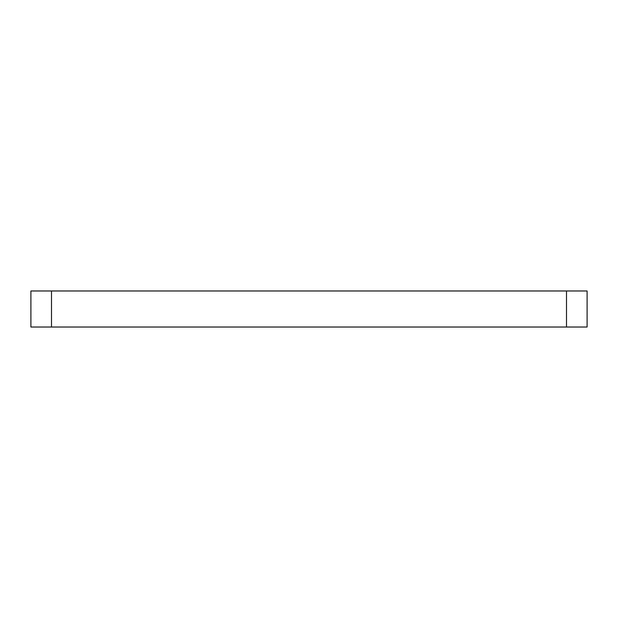 <?xml version="1.0" encoding="UTF-8"?>
<svg xmlns="http://www.w3.org/2000/svg" width="618" height="618" viewBox="0 0 618 618"><rect width="100%" height="100%" fill="white"/><g stroke="black" fill="none" stroke-linecap="round" stroke-linejoin="round"><path stroke-width="0.93" d="M587.1 290.978L566.497 290.978L566.497 327.022L587.1 327.022L587.1 290.978M51.503 290.978L30.9 290.978L30.9 327.022L51.503 327.022L51.503 290.978L566.497 290.978M51.503 327.022L566.497 327.022"/></g></svg>
